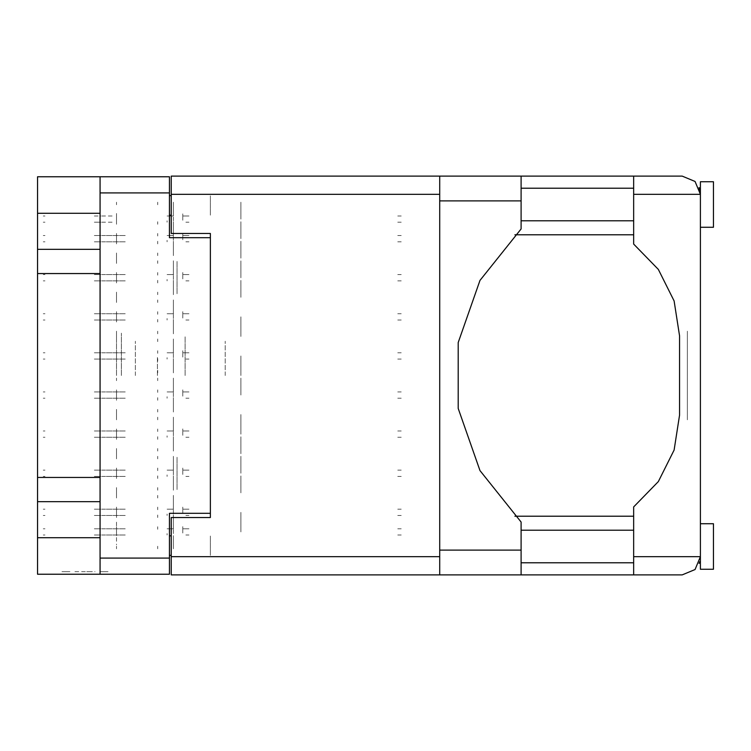 <?xml version="1.0" encoding="UTF-8"?>
<svg xmlns="http://www.w3.org/2000/svg" width="751" height="751" viewBox="0 0 751 751"><rect width="100%" height="100%" fill="white"/><g stroke="black" fill="none" stroke-linecap="round" stroke-linejoin="round"><path stroke-width="0.56" stroke-dasharray="3.75 2.82" d="M210.374 375.5L210.374 336.401L210.374 375.5M185.084 375.5L185.084 336.401L185.084 375.5M121.352 375.5L121.352 333.144L121.352 375.5M135.349 375.5L135.349 341.226L135.349 375.5M116.527 375.5L116.527 333.144L116.527 375.5M177.001 489.539L177.001 456.955L177.001 489.539M210.374 489.539L210.374 470.642L210.374 489.539M177.001 261.461L177.001 294.045L177.001 261.461M210.374 261.461L210.374 242.564L210.374 261.461M157.457 375.5L157.457 356.603L157.457 375.5M100.108 261.461L100.108 294.045L100.108 261.461M37.55 273.599L37.55 249.323M100.108 477.401L100.108 456.955L100.108 477.401M37.55 501.677L37.55 477.401M100.146 571.652L106.999 571.652L100.146 571.652M100.146 574.252L106.999 574.252L100.146 574.252M108.022 574.252L105.206 574.252M108.022 571.652L105.206 571.652M173.359 234.875L173.359 221.705L173.359 234.875M116.527 234.875L116.527 238.649L116.527 234.875M240.864 238.649L240.864 221.705L240.864 238.649M173.359 215.321L173.359 202.16L173.359 215.321M116.527 215.321L116.527 219.104L116.527 215.321M240.864 219.104L240.864 202.16L240.864 219.104M173.359 273.974L173.359 260.804L173.359 273.974M116.527 273.974L116.527 277.748L116.527 273.974M240.864 277.748L240.864 260.804L240.864 277.748M173.359 313.073L173.359 299.912L173.359 313.073M116.527 313.073L116.527 316.847L116.527 313.073M240.864 316.847L240.864 333.791L240.864 316.847M173.359 352.172L173.359 339.011L173.359 352.172M116.527 352.172L116.527 355.946L116.527 352.172M240.864 355.946L240.864 372.89L240.864 355.946M173.359 391.271L173.359 378.11L173.359 391.271M116.527 391.271L116.527 395.054L116.527 391.271M240.864 395.054L240.864 378.11L240.864 395.054M173.359 430.37L173.359 417.209L173.359 430.37M116.527 430.37L116.527 434.153L116.527 430.37M240.864 434.153L240.864 417.209L240.864 434.153M173.359 469.469L173.359 456.308L173.359 469.469M116.527 469.469L116.527 473.252L116.527 469.469M240.864 473.252L240.864 456.308L240.864 473.252M173.359 508.568L173.359 495.407L173.359 508.568M116.527 508.568L116.527 512.351L116.527 508.568M240.864 512.351L240.864 529.295L240.864 512.351M173.359 254.42L173.359 241.259L173.359 254.42M116.527 254.42L116.527 258.203L116.527 254.42M240.864 258.203L240.864 241.259L240.864 258.203M173.359 293.519L173.359 280.358L173.359 293.519M116.527 293.519L116.527 297.302L116.527 293.519M240.864 297.302L240.864 280.358L240.864 297.302M173.359 332.618L173.359 319.457L173.359 332.618M116.527 332.618L116.527 336.401L116.527 332.618M240.864 336.401L240.864 319.457L240.864 336.401M173.359 371.717L173.359 358.556L173.359 371.717M240.864 375.5L240.864 358.556L240.864 375.5M173.359 410.816L173.359 397.654L173.359 410.816M116.527 410.816L116.527 414.599L116.527 410.816M240.864 414.599L240.864 431.543L240.864 414.599M173.359 449.915L173.359 436.753L173.359 449.915M116.527 449.915L116.527 453.698L116.527 449.915M240.864 453.698L240.864 436.753L240.864 453.698M173.359 489.023L173.359 475.852L173.359 489.023M116.527 489.023L116.527 492.797L116.527 489.023M240.864 492.797L240.864 475.852L240.864 492.797M173.359 528.122L173.359 514.951L173.359 528.122M116.527 528.122L116.527 531.896L116.527 528.122M240.864 531.896L240.864 514.951L240.864 531.896M225.225 375.5L225.225 341.226L225.225 375.5M37.55 176.748L37.55 213.237M37.55 537.763L37.55 574.252M37.55 219.236L37.55 213.5M37.55 519.382L37.55 532.421M37.55 544.804L37.55 537.5M74.884 574.252L77.447 574.252L74.884 574.252M69.834 574.252L62.99 574.252L69.834 574.252M89.848 574.252L92.411 574.252L89.848 574.252M64.774 574.252L61.967 574.252M75.016 574.252L94.973 574.252M89.341 574.252L86.778 574.252L89.341 574.252M116.527 238.649L116.527 242.432L116.527 238.649M173.359 242.432L173.359 255.593L173.359 242.432M157.719 224.296L157.719 221.705L157.719 224.296M116.527 224.296L116.527 221.705L116.527 224.296M157.719 253.012L157.719 255.593L157.719 253.012M116.527 253.012L116.527 255.593L116.527 253.012M116.527 219.104L116.527 222.878L116.527 219.104M173.359 222.878L173.359 236.049L173.359 222.878M116.527 531.896L116.527 535.679L116.527 531.896M173.359 535.679L173.359 548.84L173.359 535.679M116.527 277.748L116.527 281.531L116.527 277.748M173.359 281.531L173.359 294.692L173.359 281.531M116.527 316.847L116.527 320.63L116.527 316.847M173.359 320.63L173.359 333.791L173.359 320.63M116.527 355.946L116.527 359.729L116.527 355.946M173.359 359.729L173.359 372.89L173.359 359.729M116.527 395.054L116.527 398.828L116.527 395.054M173.359 398.828L173.359 411.989L173.359 398.828M116.527 434.153L116.527 437.927L116.527 434.153M173.359 437.927L173.359 451.088L173.359 437.927M116.527 473.252L116.527 477.026L116.527 473.252M173.359 477.026L173.359 490.196L173.359 477.026M116.527 512.351L116.527 516.125L116.527 512.351M173.359 516.125L173.359 529.295L173.359 516.125M116.527 258.203L116.527 261.977L116.527 258.203M173.359 261.977L173.359 275.148L173.359 261.977M116.527 297.302L116.527 301.085L116.527 297.302M173.359 301.085L173.359 314.247L173.359 301.085M116.527 336.401L116.527 340.184L116.527 336.401M173.359 340.184L173.359 353.345L173.359 340.184M173.359 379.283L173.359 392.444L173.359 379.283M116.527 414.599L116.527 418.382L116.527 414.599M173.359 418.382L173.359 431.543L173.359 418.382M116.527 453.698L116.527 457.481L116.527 453.698M173.359 457.481L173.359 470.642L173.359 457.481M116.527 492.797L116.527 496.58L116.527 492.797M173.359 496.58L173.359 509.741L173.359 496.58M157.719 204.741L157.719 202.16L157.719 204.741M116.527 204.741L116.527 202.16L116.527 204.741M157.719 233.458L157.719 236.049L157.719 233.458M116.527 233.458L116.527 236.049L116.527 233.458M157.719 517.542L157.719 514.951L157.719 517.542M116.527 517.542L116.527 514.951L116.527 517.542M157.719 546.259L157.719 548.84L157.719 546.259M116.527 546.259L116.527 548.84L116.527 546.259M157.719 263.394L157.719 260.804L157.719 263.394M116.527 263.394L116.527 260.804L116.527 263.394M157.719 292.111L157.719 294.692L157.719 292.111M116.527 292.111L116.527 294.692L116.527 292.111M157.719 302.493L157.719 299.912L157.719 302.493M116.527 302.493L116.527 299.912L116.527 302.493M157.719 331.21L157.719 333.791L157.719 331.21M116.527 331.21L116.527 333.791L116.527 331.21M157.719 341.592L157.719 339.011L157.719 341.592M116.527 341.592L116.527 339.011L116.527 341.592M157.719 370.309L157.719 372.89L157.719 370.309M116.527 370.309L116.527 372.89L116.527 370.309M157.719 380.691L157.719 378.11L157.719 380.691M116.527 380.691L116.527 378.11L116.527 380.691M157.719 409.408L157.719 411.989L157.719 409.408M116.527 409.408L116.527 411.989L116.527 409.408M157.719 419.79L157.719 417.209L157.719 419.79M116.527 419.79L116.527 417.209L116.527 419.79M157.719 448.507L157.719 451.088L157.719 448.507M116.527 448.507L116.527 451.088L116.527 448.507M157.719 458.889L157.719 456.308L157.719 458.889M116.527 458.889L116.527 456.308L116.527 458.889M157.719 487.606L157.719 490.196L157.719 487.606M116.527 487.606L116.527 490.196L116.527 487.606M157.719 497.988L157.719 495.407L157.719 497.988M116.527 497.988L116.527 495.407L116.527 497.988M157.719 526.704L157.719 529.295L157.719 526.704M116.527 526.704L116.527 529.295L116.527 526.704M157.719 243.84L157.719 241.259L157.719 243.84M116.527 243.84L116.527 241.259L116.527 243.84M157.719 272.557L157.719 275.148L157.719 272.557M116.527 272.557L116.527 275.148L116.527 272.557M157.719 282.939L157.719 280.358L157.719 282.939M116.527 282.939L116.527 280.358L116.527 282.939M157.719 311.665L157.719 314.247L157.719 311.665M116.527 311.665L116.527 314.247L116.527 311.665M157.719 322.038L157.719 319.457L157.719 322.038M116.527 322.038L116.527 319.457L116.527 322.038M157.719 350.764L157.719 353.345L157.719 350.764M116.527 350.764L116.527 353.345L116.527 350.764M157.719 361.137L157.719 358.556L157.719 361.137M116.527 361.137L116.527 358.556L116.527 361.137M157.719 389.863L157.719 392.444L157.719 389.863M116.527 389.863L116.527 392.444L116.527 389.863M157.719 400.236L157.719 397.654L157.719 400.236M116.527 400.236L116.527 397.654L116.527 400.236M157.719 428.962L157.719 431.543L157.719 428.962M116.527 428.962L116.527 431.543L116.527 428.962M157.719 439.335L157.719 436.753L157.719 439.335M116.527 439.335L116.527 436.753L116.527 439.335M157.719 468.061L157.719 470.642L157.719 468.061M116.527 468.061L116.527 470.642L116.527 468.061M157.719 478.443L157.719 475.852L157.719 478.443M116.527 478.443L116.527 475.852L116.527 478.443M157.719 507.16L157.719 509.741L157.719 507.16M116.527 507.16L116.527 509.741L116.527 507.16M64.774 571.652L61.967 571.652M75.016 571.652L94.973 571.652M89.341 571.652L86.778 571.652L89.341 571.652M69.956 574.252L63.112 574.252L69.956 574.252M69.956 571.652L63.112 571.652L69.956 571.652M74.884 571.652L77.447 571.652L74.884 571.652M89.848 571.652L92.411 571.652L89.848 571.652M169.444 574.252L169.444 558.096M169.444 535.81L169.444 555.355L169.444 535.81M169.444 192.904L169.444 176.748M169.444 215.19L169.444 195.645L169.444 215.19M210.374 555.355L210.374 535.81L210.374 555.355M210.374 215.19L210.374 195.645L210.374 215.19M116.527 213.5L116.527 219.236M116.527 537.5L116.527 544.804M116.527 532.421L116.527 519.382M100.108 176.748L100.108 192.904M100.108 273.599L100.108 294.045L100.108 273.599M100.108 501.677L100.108 522.123L100.108 501.677M100.108 537.763L100.108 574.252L100.108 537.763M100.108 558.096L100.108 574.252M101.77 515.477L125.558 515.477L101.77 515.477M101.77 509.225L125.558 509.225L101.77 509.225M167.097 509.225L173.359 509.225L167.097 509.225L173.359 509.225L173.359 507.132L173.359 509.225L167.097 509.225L173.359 509.225L173.359 507.132L173.359 509.225L167.097 509.225L173.359 509.225L173.359 507.132L173.359 509.225L167.097 509.225L173.359 509.225L173.359 507.132L173.359 509.225L167.097 509.225M94.373 515.477L100.887 515.477L94.373 515.477M94.373 509.225L100.887 509.225L94.373 509.225M185.863 509.225L188.999 509.225L182.737 509.225L182.737 507.132L182.737 509.225L188.999 509.225L182.737 509.225L182.737 507.132L182.737 509.225L188.999 509.225L182.737 509.225L182.737 507.132L182.737 509.225L188.999 509.225L182.737 509.225L182.737 507.132L182.737 509.225L188.999 509.225L185.863 509.225M173.359 514.05L173.359 509.741L173.359 514.05M397.786 509.225L401.175 509.225L397.786 509.225M43.286 509.225L44.947 509.225L43.286 509.225M185.863 515.477L188.999 515.477L185.863 515.477M397.786 515.477L401.175 515.477L397.786 515.477M44.947 515.477L43.286 515.477L44.947 515.477M182.737 509.741L182.737 514.548L182.737 509.741M167.097 515.477L167.097 514.05L167.097 515.477M521.081 574.909L521.081 550.145M439.757 574.909L439.757 550.145M700.42 194.34L700.42 181.695M700.42 523.691L700.42 556.66L700.42 523.691M633.684 221.451L633.684 187.562L633.684 221.451M633.684 563.438L633.684 529.549L633.684 563.438M700.42 419.809L700.42 331.191L700.42 419.809M687.381 331.191L687.381 419.809L687.381 331.191M521.081 562.79L521.081 530.206L521.081 562.79M700.42 562.79L700.42 530.206L700.42 562.79M521.081 220.794L521.081 188.21L521.081 220.794M700.42 220.794L700.42 188.21L700.42 220.794M700.42 569.305L700.42 556.66M633.684 556.66L633.684 574.909M171.275 176.091L171.275 194.34M171.275 556.66L171.275 574.909M633.684 176.091L633.684 194.34M713.45 569.305L713.45 523.691M713.45 227.309L713.45 181.695M439.757 176.091L439.757 200.855M521.081 176.091L521.081 200.855M101.77 241.775L125.558 241.775L101.77 241.775M101.77 235.523L125.558 235.523L101.77 235.523M167.097 235.523L173.359 235.523L167.097 235.523L173.359 235.523L173.359 233.439L173.359 235.523L167.097 235.523L173.359 235.523L173.359 233.439L173.359 235.523L167.097 235.523L173.359 235.523L173.359 233.439L173.359 235.523L167.097 235.523M94.373 241.775L100.887 241.775L94.373 241.775M94.373 235.523L100.887 235.523L94.373 235.523M185.863 235.523L188.999 235.523L182.737 235.523L182.737 233.439L182.737 235.523L188.999 235.523L182.737 235.523L182.737 233.439L182.737 235.523L188.999 235.523L182.737 235.523L182.737 233.439L182.737 235.523L188.999 235.523L185.863 235.523M173.359 240.358L173.359 236.049L173.359 240.358M397.786 235.523L401.175 235.523L397.786 235.523M43.286 235.523L44.947 235.523L43.286 235.523M185.863 241.775L188.999 241.775L185.863 241.775M397.786 241.775L401.175 241.775L397.786 241.775M44.947 241.775L43.286 241.775L44.947 241.775M182.737 236.049L182.737 240.855L182.737 236.049M167.097 241.775L167.097 240.358L167.097 241.775M101.77 222.23L113.664 222.23M101.77 215.978L113.664 215.978M167.097 215.978L173.359 215.978L167.097 215.978L173.359 215.978L173.359 213.885L173.359 215.978L170.224 215.978M94.373 222.23L100.887 222.23L94.373 222.23M94.373 215.978L100.887 215.978M185.863 215.978L188.999 215.978L182.737 215.978L182.737 213.885L182.737 215.978L188.999 215.978L185.863 215.978M173.359 220.813L173.359 216.495L173.359 220.813M397.786 215.978L401.175 215.978L397.786 215.978M43.286 215.978L44.947 215.978L43.286 215.978M185.863 222.23L188.999 222.23L185.863 222.23M397.786 222.23L401.175 222.23L397.786 222.23M44.947 222.23L43.286 222.23L44.947 222.23M182.737 216.495L182.737 221.301L182.737 216.495M167.097 222.23L167.097 220.813L167.097 222.23M101.77 535.022L125.558 535.022L101.77 535.022M101.77 528.77L125.558 528.77L101.77 528.77M167.097 528.77L173.359 528.77L167.097 528.77L173.359 528.77L173.359 526.686L173.359 528.77L167.097 528.77M94.373 535.022L100.887 535.022L94.373 535.022M94.373 528.77L100.887 528.77L94.373 528.77M185.863 528.77L188.999 528.77L182.737 528.77L182.737 526.686L182.737 528.77L188.999 528.77L185.863 528.77M173.359 533.604L173.359 529.295L173.359 533.604M397.786 528.77L401.175 528.77L397.786 528.77M43.286 528.77L44.947 528.77L43.286 528.77M185.863 535.022L188.999 535.022L185.863 535.022M397.786 535.022L401.175 535.022L397.786 535.022M44.947 535.022L43.286 535.022L44.947 535.022M182.737 529.295L182.737 534.102L182.737 529.295M167.097 535.022L167.097 533.604L167.097 535.022M173.359 526.686L173.359 528.77L173.359 526.686M182.737 528.77L182.737 526.686L182.737 528.77M173.359 233.439L173.359 235.523L173.359 233.439M182.737 235.523L182.737 233.439L182.737 235.523M101.77 280.883L125.558 280.883L101.77 280.883M101.77 274.622L125.558 274.622L101.77 274.622M167.097 274.622L173.359 274.622L167.097 274.622L173.359 274.622L173.359 272.538L173.359 274.622L167.097 274.622L173.359 274.622L173.359 272.538L173.359 274.622L167.097 274.622L173.359 274.622L173.359 272.538L173.359 274.622L167.097 274.622M94.373 280.883L100.887 280.883L94.373 280.883M94.373 274.622L100.887 274.622L94.373 274.622M185.863 274.622L188.999 274.622L182.737 274.622L182.737 272.538L182.737 274.622L188.999 274.622L182.737 274.622L182.737 272.538L182.737 274.622L188.999 274.622L182.737 274.622L182.737 272.538L182.737 274.622L188.999 274.622L185.863 274.622M173.359 279.456L173.359 275.148L173.359 279.456M397.786 274.622L401.175 274.622L397.786 274.622M43.286 274.622L44.947 274.622L43.286 274.622M185.863 280.883L188.999 280.883L185.863 280.883M397.786 280.883L401.175 280.883L397.786 280.883M44.947 280.883L43.286 280.883L44.947 280.883M182.737 275.148L182.737 279.954L182.737 275.148M167.097 280.883L167.097 279.456L167.097 280.883M173.359 272.538L173.359 274.622L173.359 272.538M182.737 274.622L182.737 272.538L182.737 274.622M101.77 319.982L125.558 319.982L101.77 319.982M101.77 313.721L125.558 313.721L101.77 313.721M167.097 313.721L173.359 313.721L167.097 313.721L173.359 313.721L173.359 311.637L173.359 313.721L167.097 313.721L173.359 313.721L173.359 311.637L173.359 313.721L167.097 313.721L173.359 313.721L173.359 311.637L173.359 313.721L167.097 313.721M94.373 319.982L100.887 319.982L94.373 319.982M94.373 313.721L100.887 313.721L94.373 313.721M185.863 313.721L188.999 313.721L182.737 313.721L182.737 311.637L182.737 313.721L188.999 313.721L182.737 313.721L182.737 311.637L182.737 313.721L188.999 313.721L182.737 313.721L182.737 311.637L182.737 313.721L188.999 313.721L185.863 313.721M173.359 318.555L173.359 314.247L173.359 318.555M397.786 313.721L401.175 313.721L397.786 313.721M43.286 313.721L44.947 313.721L43.286 313.721M185.863 319.982L188.999 319.982L185.863 319.982M397.786 319.982L401.175 319.982L397.786 319.982M44.947 319.982L43.286 319.982L44.947 319.982M182.737 314.247L182.737 319.053L182.737 314.247M167.097 319.982L167.097 318.555L167.097 319.982M173.359 311.637L173.359 313.721L173.359 311.637M182.737 313.721L182.737 311.637L182.737 313.721M101.77 359.081L125.558 359.081L101.77 359.081M101.77 352.82L125.558 352.82L101.77 352.82M167.097 352.82L173.359 352.82L167.097 352.82L173.359 352.82L173.359 350.736L173.359 352.82L167.097 352.82L173.359 352.82L173.359 350.736L173.359 352.82L167.097 352.82M94.373 359.081L100.887 359.081L94.373 359.081M94.373 352.82L100.887 352.82L94.373 352.82M185.863 352.82L188.999 352.82L182.737 352.82L182.737 350.736L182.737 352.82L188.999 352.82L182.737 352.82L182.737 350.736L182.737 352.82L188.999 352.82L185.863 352.82M173.359 357.654L173.359 353.345L173.359 357.654M397.786 352.82L401.175 352.82L397.786 352.82M43.286 352.82L44.947 352.82L43.286 352.82M185.863 359.081L188.999 359.081L185.863 359.081M397.786 359.081L401.175 359.081L397.786 359.081M44.947 359.081L43.286 359.081L44.947 359.081M182.737 353.345L182.737 358.152L182.737 353.345M167.097 359.081L167.097 357.654L167.097 359.081M173.359 350.736L173.359 352.82L173.359 350.736M182.737 352.82L182.737 350.736L182.737 352.82M101.77 398.18L125.558 398.18L101.77 398.18M101.77 391.919L125.558 391.919L101.77 391.919M167.097 391.919L173.359 391.919L167.097 391.919L173.359 391.919L173.359 389.835L173.359 391.919L167.097 391.919L173.359 391.919L173.359 389.835L173.359 391.919L167.097 391.919M94.373 398.18L100.887 398.18L94.373 398.18M94.373 391.919L100.887 391.919L94.373 391.919M185.863 391.919L188.999 391.919L182.737 391.919L182.737 389.835L182.737 391.919L188.999 391.919L182.737 391.919L182.737 389.835L182.737 391.919L188.999 391.919L185.863 391.919M173.359 396.753L173.359 392.444L173.359 396.753M397.786 391.919L401.175 391.919L397.786 391.919M43.286 391.919L44.947 391.919L43.286 391.919M185.863 398.18L188.999 398.18L185.863 398.18M397.786 398.18L401.175 398.18L397.786 398.18M44.947 398.18L43.286 398.18L44.947 398.18M182.737 392.444L182.737 397.251L182.737 392.444M167.097 398.18L167.097 396.753L167.097 398.18M173.359 389.835L173.359 391.919L173.359 389.835M182.737 391.919L182.737 389.835L182.737 391.919M101.77 437.279L125.558 437.279L101.77 437.279M101.77 431.018L125.558 431.018L101.77 431.018M167.097 431.018L173.359 431.018L167.097 431.018L173.359 431.018L173.359 428.934L173.359 431.018L167.097 431.018L173.359 431.018L173.359 428.934L173.359 431.018L167.097 431.018L173.359 431.018L173.359 428.934L173.359 431.018L167.097 431.018M94.373 437.279L100.887 437.279L94.373 437.279M94.373 431.018L100.887 431.018L94.373 431.018M185.863 431.018L188.999 431.018L182.737 431.018L182.737 428.934L182.737 431.018L188.999 431.018L182.737 431.018L182.737 428.934L182.737 431.018L188.999 431.018L182.737 431.018L182.737 428.934L182.737 431.018L188.999 431.018L185.863 431.018M173.359 435.852L173.359 431.543L173.359 435.852M397.786 431.018L401.175 431.018L397.786 431.018M43.286 431.018L44.947 431.018L43.286 431.018M185.863 437.279L188.999 437.279L185.863 437.279M397.786 437.279L401.175 437.279L397.786 437.279M44.947 437.279L43.286 437.279L44.947 437.279M182.737 431.543L182.737 436.35L182.737 431.543M167.097 437.279L167.097 435.852L167.097 437.279M173.359 428.934L173.359 431.018L173.359 428.934M182.737 431.018L182.737 428.934L182.737 431.018M101.77 476.378L125.558 476.378L101.77 476.378M101.77 470.117L125.558 470.117L101.77 470.117M167.097 470.117L173.359 470.117L167.097 470.117L173.359 470.117L173.359 468.033L173.359 470.117L167.097 470.117L173.359 470.117L173.359 468.033L173.359 470.117L167.097 470.117L173.359 470.117L173.359 468.033L173.359 470.117L167.097 470.117M94.373 476.378L100.887 476.378L94.373 476.378M94.373 470.117L100.887 470.117L94.373 470.117M185.863 470.117L188.999 470.117L182.737 470.117L182.737 468.033L182.737 470.117L188.999 470.117L182.737 470.117L182.737 468.033L182.737 470.117L188.999 470.117L182.737 470.117L182.737 468.033L182.737 470.117L188.999 470.117L185.863 470.117M173.359 474.951L173.359 470.642L173.359 474.951M397.786 470.117L401.175 470.117L397.786 470.117M43.286 470.117L44.947 470.117L43.286 470.117M185.863 476.378L188.999 476.378L185.863 476.378M397.786 476.378L401.175 476.378L397.786 476.378M44.947 476.378L43.286 476.378L44.947 476.378M182.737 470.642L182.737 475.449L182.737 470.642M167.097 476.378L167.097 474.951L167.097 476.378M173.359 468.033L173.359 470.117L173.359 468.033M182.737 470.117L182.737 468.033L182.737 470.117M173.359 507.132L173.359 509.225L173.359 507.132M182.737 509.225L182.737 507.132L182.737 509.225M173.359 213.885L173.359 215.978L173.359 213.885M182.737 215.978L182.737 213.885L182.737 215.978"/><path stroke-width="1.13" d="M100.108 213.237L37.55 213.237L37.55 537.763L100.108 537.763M439.757 194.34L171.275 194.34L171.275 233.439L210.374 233.439L210.374 517.561L210.374 513.262L169.444 513.262L169.444 574.252L37.55 574.252L37.55 537.763M37.55 213.237L37.55 176.748L169.444 176.748L169.444 237.738L210.374 237.738L210.374 233.439M100.108 574.252L100.108 176.748M700.42 523.691L713.45 523.691L713.45 569.305L700.42 569.305L700.42 556.66L695.069 569.568L682.171 574.909L633.684 574.909L633.684 556.66L700.42 556.66L700.42 194.34L633.684 194.34L633.684 176.091L682.171 176.091L695.069 181.432L700.42 194.34L700.42 181.695L713.45 181.695L713.45 227.309L700.42 227.309M633.684 176.091L521.081 176.091L521.081 228.971L479.964 280.414L458.176 342.569L458.176 408.431L479.964 470.586L521.081 522.029L521.081 574.909L171.275 574.909L171.275 517.561L210.374 517.561M171.275 194.34L171.275 176.091L439.757 176.091L439.757 574.909M633.684 556.66L633.684 506.878L658.336 481.588L674.126 450.009L679.561 415.125L679.561 335.875L674.126 300.991L658.336 269.412L633.684 244.122L633.684 194.34M37.55 249.323L100.108 249.323M37.55 477.401L100.108 477.401M100.108 273.599L37.55 273.599M100.108 501.677L37.55 501.677M171.275 555.355L169.444 555.355M169.444 195.645L171.275 195.645M700.42 188.21L699.359 188.21L699.115 187.562L700.42 194.34M699.716 561.682L699.115 563.438L699.359 562.79L700.42 562.79M521.081 562.79L633.684 562.79M521.081 530.206L633.684 530.206M521.081 220.794L633.684 220.794M521.081 188.21L633.684 188.21M633.684 516.256L514.876 516.256M514.876 234.744L633.684 234.744M633.684 574.909L521.081 574.909M700.42 556.66L700.195 559.523M169.444 192.904L100.108 192.904M100.108 558.096L169.444 558.096M169.444 535.81L171.275 535.81M171.275 215.19L169.444 215.19M171.275 556.66L439.757 556.66M521.081 550.145L439.757 550.145M521.081 200.855L439.757 200.855M521.081 176.091L439.757 176.091"/></g></svg>
